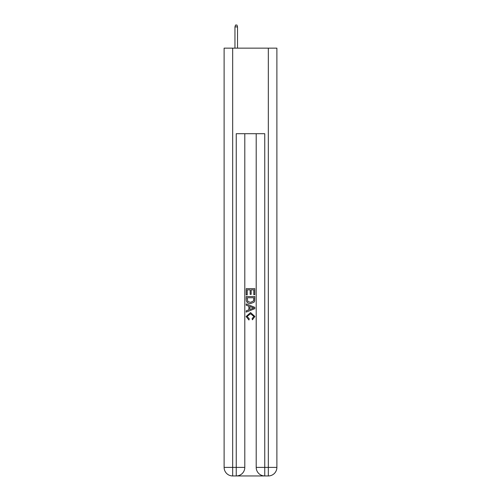 <?xml version="1.0" encoding="UTF-8"?>
<svg xmlns="http://www.w3.org/2000/svg" width="501" height="501" viewBox="0 0 501 501"><rect width="100%" height="100%" fill="white"/><g stroke="black" fill="none" stroke-linecap="round" stroke-linejoin="round"><path stroke-width="0.75" d="M236.879 475.95L264.121 475.95M232.677 48.152L232.677 467.395L224.116 467.395L224.116 48.152L276.884 48.152L276.884 467.395L268.323 467.395L268.323 48.152M264.76 475.95L264.76 467.395L256.205 467.395A8.555 8.555 0 0 0 264.76 475.95L268.323 475.95L268.323 467.395L264.76 467.395L264.76 133.711L236.24 133.711L236.24 467.395L232.677 467.395L232.677 475.95L236.24 475.95A8.555 8.555 0 0 0 244.795 467.395L236.24 467.395L236.24 475.95M244.795 133.711L244.795 467.395M256.205 467.395L256.205 133.711M268.323 475.95A8.555 8.555 0 0 0 276.884 467.395M224.116 467.395A8.555 8.555 0 0 0 232.677 475.95M246.223 294.901L246.223 288.651L254.777 288.651L254.777 294.682L253.788 294.682L253.788 289.86L251.158 289.86L251.158 294.356L250.168 294.356L250.168 289.86L247.212 289.86L247.212 294.901L246.223 294.901M246.223 299.611L246.223 296.548L254.777 296.548L254.652 300.988L254.045 302.228L250.544 303.568C247.807 303.581 246.367 302.26 246.223 299.611M247.212 297.757L247.813 301.539L250.563 302.36L253.612 300.907L253.788 297.757L247.212 297.757M246.223 305.215L246.223 303.932L254.777 307.332L254.777 308.691L246.223 312.092L246.223 310.808L248.853 309.837L248.853 306.186L246.223 305.215M252.21 307.426L249.842 306.549L249.842 309.474L253.788 308.009L252.21 307.426M247.099 316.419L249.241 318.818L248.959 320.02L246.11 316.532L250.563 312.561L254.89 316.507L252.404 319.801L252.141 318.598L253.901 316.45L250.569 313.77L247.099 316.419M237.524 48.152L237.524 26.904L234.956 26.904L234.956 48.152M234.956 26.904L235.526 25.05L236.954 25.05L237.524 26.904"/></g></svg>
